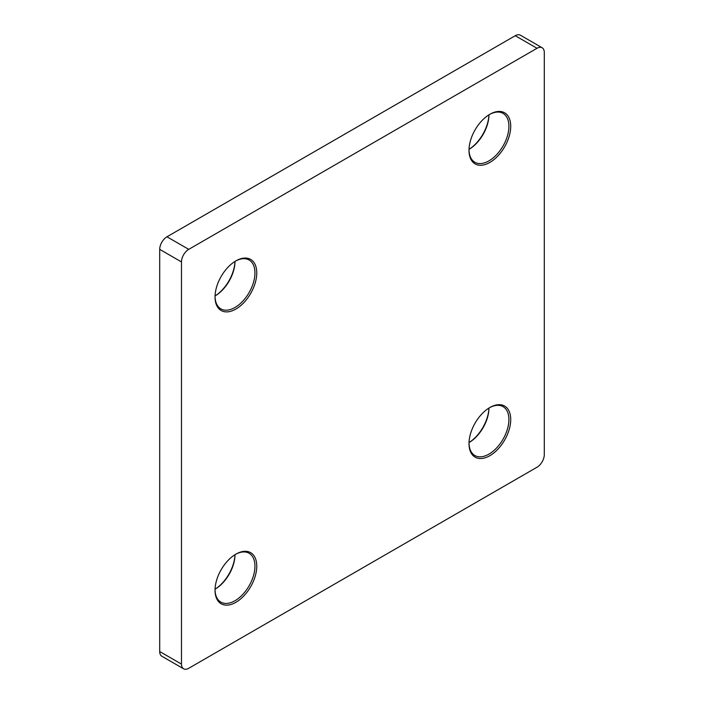 <?xml version="1.0" encoding="UTF-8"?>
<svg xmlns="http://www.w3.org/2000/svg" width="704" height="704" viewBox="0 0 704 704"><rect width="100%" height="100%" fill="white"/><g stroke="black" fill="none" stroke-linecap="round" stroke-linejoin="round"><path stroke-width="1.06" d="M183.603 668.8L161.841 656.234A10.261 5.922 -60 0 1 159.711 651.534L181.482 664.101A10.261 5.922 120 0 0 183.603 668.8A10.261 5.922 120 0 0 188.742 668.29L537.029 467.21A10.261 5.922 120 0 0 544.289 454.643L544.289 52.466A10.261 5.922 120 0 0 542.159 47.766A10.261 5.922 120 0 0 537.029 48.277L188.742 249.357A10.261 5.922 120 0 0 181.482 261.932L181.482 664.101M181.482 261.932L159.711 249.357L159.711 651.534M159.711 249.357A10.261 5.922 -60 0 1 166.971 236.79L188.742 249.357M537.029 48.277L515.258 35.71L166.971 236.79M515.258 35.71A10.261 5.922 -60 0 1 520.397 35.2L542.159 47.766M469.022 149.31A29.506 17.037 120 0 0 488.937 114.814M469.022 442.561A29.506 17.037 120 0 0 488.937 408.065M234.995 554.682A28.222 16.289 -60 0 1 215.063 589.204A29.506 17.037 120 0 0 234.978 554.69M234.995 261.43A28.222 16.289 -60 0 1 215.063 295.953A29.506 17.037 120 0 0 234.978 261.439M235.902 260.885A29.506 17.037 -60 0 1 256.766 272.923A29.506 17.037 -60 0 1 235.902 309.056A29.506 17.037 -60 0 1 215.046 297.018A29.506 17.037 -60 0 1 235.902 260.885L235.902 260.885M235.902 554.136A29.506 17.037 -60 0 1 256.766 566.174A29.506 17.037 -60 0 1 235.902 602.307A29.506 17.037 -60 0 1 215.046 590.269A29.506 17.037 -60 0 1 235.902 554.136L235.902 554.136M489.87 407.51A29.506 17.037 -60 0 1 510.726 419.558A29.506 17.037 -60 0 1 489.87 455.69A29.506 17.037 -60 0 1 469.005 443.643A29.506 17.037 -60 0 1 489.861 407.51A29.506 17.037 -60 0 1 489.87 407.51L489.87 407.51M489.87 114.259A29.506 17.037 -60 0 1 510.726 126.298A29.506 17.037 -60 0 1 489.87 162.43A29.506 17.037 -60 0 1 469.005 150.392A29.506 17.037 -60 0 1 489.861 114.259A29.506 17.037 -60 0 1 489.87 114.259M469.014 443.106A28.222 16.289 120 0 0 474.848 455.514A28.222 16.289 120 0 0 503.07 439.217A28.222 16.289 120 0 0 503.07 406.639A28.222 16.289 120 0 0 489.403 407.783M488.954 408.056A28.222 16.289 -60 0 1 469.022 442.587M215.046 589.732A28.222 16.289 120 0 0 220.889 602.14A28.222 16.289 120 0 0 249.102 585.842A28.222 16.289 120 0 0 249.102 553.256A28.222 16.289 120 0 0 235.444 554.4M215.046 296.481A28.222 16.289 120 0 0 220.889 308.889A28.222 16.289 120 0 0 249.102 292.591A28.222 16.289 120 0 0 249.102 260.005A28.222 16.289 120 0 0 235.444 261.149M469.014 149.855A28.222 16.289 120 0 0 474.848 162.263A28.222 16.289 120 0 0 503.07 145.966A28.222 16.289 120 0 0 503.07 113.379A28.222 16.289 120 0 0 489.403 114.532M488.954 114.805A28.222 16.289 -60 0 1 469.022 149.336"/></g></svg>
